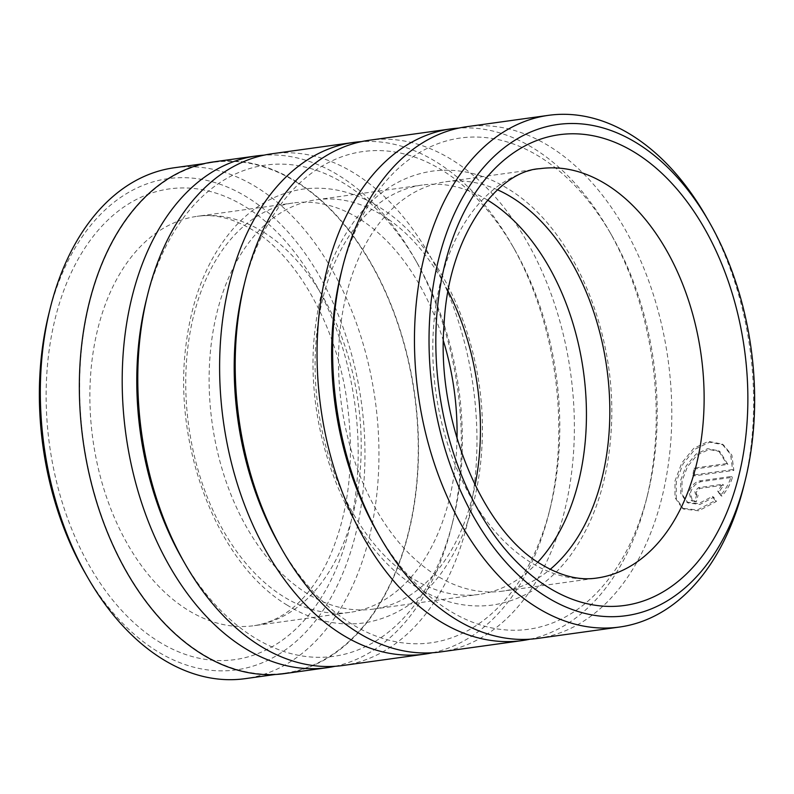 <?xml version="1.0" encoding="UTF-8"?>
<svg xmlns="http://www.w3.org/2000/svg" width="794" height="794" viewBox="0 0 794 794"><rect width="100%" height="100%" fill="white"/><g stroke="black" fill="none" stroke-linecap="round" stroke-linejoin="round"><path stroke-width="0.6" stroke-dasharray="3.97 2.98" d="M296.44 182.124A257.891 167.147 -97.9 0 1 418.13 458.118A257.891 167.147 -97.9 0 1 284.421 673.203A257.891 167.147 -97.9 0 1 201.408 653.402A257.891 167.147 -97.9 0 1 79.718 377.408A257.891 167.147 -97.9 0 1 213.417 162.323A257.891 167.147 -97.9 0 1 296.44 182.124M174.144 167.782A257.891 167.147 -97.9 0 1 257.157 187.583A257.891 167.147 -97.9 0 1 378.847 463.577A257.891 167.147 -97.9 0 1 245.148 678.662M712.436 496.449L715.156 500.577L697.41 509.976L682.254 508.249L674.989 497.61L675.009 480.946L681.788 462.952L693.718 448.362L708.337 441.365L722.083 444.044L730.579 454.357L732.534 469.572L692.785 475.1A256.244 166.075 82.1 0 0 694.025 468.103L726.56 463.577L718.59 450.764L707.653 448.67L695.881 454.228L686.195 465.82L680.716 480.152L680.766 493.521L686.721 502.136L698.601 503.624L712.436 496.449L713.737 497.262L699.931 504.438L688.031 502.949L682.076 494.344L682.016 480.966L687.495 466.634L697.192 455.041L708.963 449.483L719.9 451.578L727.86 464.391L695.326 468.917A258.308 167.415 -97.9 0 1 694.085 475.914L733.845 470.385L731.889 455.18L723.403 444.858L709.638 442.189L695.018 449.196L683.078 463.785L676.319 481.76L676.299 498.424L683.565 509.063L698.7 510.8L716.466 501.401L713.737 497.262M732.534 469.572L733.845 470.385M696.775 494.384A256.244 166.075 -97.9 0 1 694.978 501.034L691.167 500.349L689.073 492.22C691.038 485.988 694.661 482.196 699.951 480.827L731.155 476.489C729.1 483.387 725.547 489.67 720.505 495.347L717.716 491.168L722.421 484.32L698.432 487.655L694.77 491.426L695.494 494.156L698.085 495.198L696.804 494.97L696.08 492.24L699.742 488.459L723.721 485.124L719.027 491.982L721.815 496.171C726.828 490.543 730.371 484.251 732.465 477.303L701.261 481.64C695.961 483 692.338 486.801 690.383 493.034L692.467 501.173L696.278 501.848A258.308 167.415 82.1 0 0 698.085 495.198M182.025 558.51A247.976 160.716 82.1 0 0 253.891 637.304A247.976 160.716 82.1 0 0 452.987 520.854A247.976 160.716 82.1 0 0 417.138 262.933A247.976 160.716 82.1 0 0 345.271 184.148A247.976 160.716 82.1 0 0 146.175 300.589M335.098 666.285A258.308 167.415 82.1 0 0 451.578 526.531A258.308 167.415 82.1 0 0 414.24 257.861A258.308 167.415 82.1 0 0 339.375 175.792A258.308 167.415 82.1 0 0 264.065 155.158M342.929 665.491A258.308 167.415 82.1 0 0 476.847 450.059A258.308 167.415 82.1 0 0 354.968 173.618A258.308 167.415 82.1 0 0 271.816 153.788M279.448 544.972A247.976 160.716 82.1 0 0 351.315 623.756A247.976 160.716 82.1 0 0 550.401 507.316A247.976 160.716 82.1 0 0 514.552 249.395A247.976 160.716 82.1 0 0 442.685 170.601A247.976 160.716 82.1 0 0 243.599 287.051M432.522 652.747A258.308 167.415 82.1 0 0 549.001 512.984A258.308 167.415 82.1 0 0 511.664 244.314A258.308 167.415 82.1 0 0 436.799 162.244A258.308 167.415 82.1 0 0 361.478 141.62M440.352 651.953A258.308 167.415 82.1 0 0 574.27 436.521A258.308 167.415 82.1 0 0 452.382 160.08A258.308 167.415 82.1 0 0 369.24 140.25M376.862 531.434A247.976 160.716 82.1 0 0 448.729 610.219A247.976 160.716 82.1 0 0 647.825 493.779A247.976 160.716 82.1 0 0 611.976 235.848A247.976 160.716 82.1 0 0 540.109 157.063A247.976 160.716 82.1 0 0 341.013 273.513M529.935 639.21A258.308 167.415 82.1 0 0 646.425 499.446A258.308 167.415 82.1 0 0 609.077 230.776A258.308 167.415 82.1 0 0 534.213 148.706A258.308 167.415 82.1 0 0 458.902 128.082M537.766 638.406A258.308 167.415 82.1 0 0 671.694 422.984A258.308 167.415 82.1 0 0 549.805 146.543A258.308 167.415 82.1 0 0 466.654 126.712M448.124 291.219A206.648 133.928 82.1 0 0 382.857 215.621A206.648 133.928 82.1 0 0 316.34 199.76A206.648 133.928 82.1 0 0 209.199 372.108A206.648 133.928 82.1 0 0 306.712 593.257A206.648 133.928 82.1 0 0 373.23 609.117A206.648 133.928 82.1 0 0 475.08 485.194M443.449 340.993A206.648 133.928 82.1 0 0 359.474 218.876A206.648 133.928 82.1 0 0 292.956 203.006A206.648 133.928 82.1 0 0 185.826 375.354A206.648 133.928 82.1 0 0 283.329 596.502A206.648 133.928 82.1 0 0 349.846 612.373A206.648 133.928 82.1 0 0 457.016 438.576M497.481 189.786A206.648 133.928 82.1 0 0 445.712 181.776A206.648 133.928 82.1 0 0 338.572 354.124A206.648 133.928 82.1 0 0 436.085 575.273A206.648 133.928 82.1 0 0 502.602 591.143A206.648 133.928 82.1 0 0 550.232 569.318M487.546 200.098A206.648 133.928 82.1 0 0 422.329 185.032A206.648 133.928 82.1 0 0 315.198 357.369A206.648 133.928 82.1 0 0 412.701 578.528A206.648 133.928 82.1 0 0 479.219 594.388A206.648 133.928 82.1 0 0 537.856 562.112M706.501 217.238A258.308 167.415 -97.9 0 1 743.839 485.908M48.762 314.126A247.976 160.716 -97.9 0 1 247.847 197.686A247.976 160.716 -97.9 0 1 358.431 521.618A247.976 160.716 -97.9 0 1 156.478 650.842A247.976 160.716 -97.9 0 1 84.601 572.057M213.368 161.916A258.308 167.415 -97.9 0 1 296.509 181.747A258.308 167.415 -97.9 0 1 418.398 458.188A258.308 167.415 -97.9 0 1 284.48 673.61M722.421 484.32L723.721 485.124M717.716 491.168L719.027 491.982M720.505 495.347L721.815 496.171M731.155 476.489L732.465 477.303M694.978 501.034L696.278 501.848M715.156 500.577L716.466 501.401M692.785 475.1L694.085 475.914M694.025 468.103L695.326 468.917M726.56 463.577L727.86 464.391M699.951 480.827L701.261 481.64M158.383 641.403A237.644 154.026 82.1 0 0 351.911 517.569A237.644 154.026 82.1 0 0 245.942 207.125A237.644 154.026 82.1 0 0 52.404 330.959A237.644 154.026 82.1 0 0 158.383 641.403M263.618 232.195A206.648 133.928 -97.9 0 1 361.121 453.344A206.648 133.928 -97.9 0 1 253.991 625.692A206.648 133.928 -97.9 0 1 187.473 609.832A206.648 133.928 -97.9 0 1 89.96 388.673A206.648 133.928 -97.9 0 1 197.091 216.335A206.648 133.928 -97.9 0 1 263.618 232.195M445.712 181.776L540.009 168.675A206.648 133.928 82.1 0 0 432.879 341.013A206.648 133.928 82.1 0 0 530.382 562.172A206.648 133.928 82.1 0 0 596.909 578.032L502.602 591.143M698.432 487.655L699.742 488.459M284.421 673.203L275.052 674.503M686.721 502.136L688.031 502.949M722.083 444.044L723.403 444.858M695.494 494.156L696.804 494.97M417.138 262.933L414.24 257.861M452.987 520.854L451.578 526.531M514.552 249.395L511.664 244.314M550.401 507.316L549.001 512.984M611.976 235.848L609.077 230.776M647.825 493.779L646.425 499.446M287.259 605.177C216.951 563.293 172.338 444.977 186.104 344.12C192.356 295.308 208.772 256.035 235.342 226.3C254.924 205.1 277.741 192.664 303.794 188.992C329.609 185.895 354.65 191.89 378.927 206.956C443.171 245.594 486.762 347.861 482.117 442.913C479.745 495.694 465.82 539.533 440.333 574.429C419.411 602.041 393.784 618.228 363.473 622.992C337.311 626.406 311.903 620.461 287.259 605.177M416.632 587.193C346.323 545.309 301.72 426.993 315.476 326.145C321.729 277.334 338.145 238.061 364.714 208.326C384.296 187.126 407.114 174.69 433.167 171.008C458.982 167.921 484.022 173.906 508.299 188.972C572.543 227.61 616.134 329.877 611.489 424.939C609.117 477.71 595.192 521.549 569.705 556.445C548.783 584.056 523.157 600.244 492.846 605.008C466.683 608.422 441.275 602.487 416.632 587.193M349.846 612.373L253.991 625.692C275.369 622.456 292.5 610.338 304.886 596.086C313.987 585.863 322.027 573.238 328.984 558.202C348.864 513.639 354.918 461.681 347.147 402.34C336.934 325.858 296.529 256.015 252.929 230.181C233.128 218.271 214.519 213.655 197.091 216.335L292.956 203.006M316.34 199.76L422.329 185.032M373.23 609.117L479.219 594.388M691.157 500.359L692.467 501.173M682.254 508.249L683.565 509.073M718.59 450.764L719.9 451.578M213.417 162.323L204.048 163.624"/><path stroke-width="1.19" d="M275.052 674.503L245.148 678.662A257.891 167.147 -97.9 0 1 162.125 658.861A257.891 167.147 -97.9 0 1 87.39 576.92A257.891 167.147 -97.9 0 1 50.101 308.687A257.891 167.147 -97.9 0 1 174.144 167.782L204.048 163.624M264.065 155.158A258.308 167.415 82.1 0 0 256.234 155.961A258.308 167.415 82.1 0 0 122.306 371.384A258.308 167.415 82.1 0 0 244.195 647.825A258.308 167.415 82.1 0 0 327.346 667.655A258.308 167.415 82.1 0 0 335.098 666.285M361.478 141.62A258.308 167.415 82.1 0 0 353.648 142.414L271.816 153.788A258.308 167.415 82.1 0 0 147.575 294.921A258.308 167.415 82.1 0 0 184.923 563.591A258.308 167.415 82.1 0 0 259.787 645.661A258.308 167.415 82.1 0 0 342.929 665.491L424.76 654.117A258.308 167.415 82.1 0 0 432.522 652.747M353.648 142.414A258.308 167.415 82.1 0 0 219.73 357.846A258.308 167.415 82.1 0 0 341.618 634.287A258.308 167.415 82.1 0 0 424.76 654.117M458.902 128.082A258.308 167.415 82.1 0 0 451.071 128.876L369.24 140.25A258.308 167.415 82.1 0 0 244.999 281.374A258.308 167.415 82.1 0 0 282.336 550.053A258.308 167.415 82.1 0 0 357.201 632.113A258.308 167.415 82.1 0 0 440.352 651.953L522.184 640.579A258.308 167.415 82.1 0 0 529.935 639.21M451.071 128.876A258.308 167.415 82.1 0 0 317.153 344.308A258.308 167.415 82.1 0 0 439.032 620.749A258.308 167.415 82.1 0 0 522.184 640.579M548.485 115.338L466.654 126.712A258.308 167.415 82.1 0 0 342.422 267.836A258.308 167.415 82.1 0 0 379.76 536.506A258.308 167.415 82.1 0 0 454.625 618.576A258.308 167.415 82.1 0 0 537.766 638.406L619.608 627.032A258.308 167.415 -97.9 0 1 536.456 607.202A258.308 167.415 -97.9 0 1 414.567 330.77A258.308 167.415 -97.9 0 1 548.485 115.338A258.308 167.415 -97.9 0 1 631.637 135.169A258.308 167.415 -97.9 0 1 706.501 217.238L709.399 222.31A247.976 160.716 82.1 0 0 637.522 143.525A247.976 160.716 82.1 0 0 435.569 272.749A247.976 160.716 82.1 0 0 546.153 596.681A247.976 160.716 82.1 0 0 745.238 480.241A247.976 160.716 82.1 0 0 709.399 222.31M550.232 569.318A206.648 133.928 82.1 0 0 608.194 379.472A206.648 133.928 82.1 0 0 512.229 197.646A206.648 133.928 82.1 0 0 497.481 189.786M537.856 562.112A206.648 133.928 82.1 0 0 583.57 372.297A206.648 133.928 82.1 0 0 488.846 200.892A206.648 133.928 82.1 0 0 487.546 200.098M745.238 480.241L743.839 485.908A258.308 167.415 -97.9 0 1 619.608 627.032M327.346 667.655L284.48 673.61A258.308 167.415 -97.9 0 1 201.329 653.78A258.308 167.415 -97.9 0 1 79.45 377.339A258.308 167.415 -97.9 0 1 213.368 161.916L256.234 155.961M87.39 576.92L84.601 572.057A247.976 160.716 -97.9 0 1 48.762 314.126L50.101 308.687M475.08 485.194A206.648 133.928 82.1 0 0 448.124 291.219M457.016 438.576A206.648 133.928 82.1 0 0 443.449 340.993M342.422 267.836L341.013 273.513A247.976 160.716 82.1 0 0 376.862 531.434L379.76 536.506M244.999 281.374L243.599 287.051A247.976 160.716 82.1 0 0 279.448 544.972L282.336 550.053M147.575 294.921L146.175 300.589A247.976 160.716 82.1 0 0 182.025 558.51L184.923 563.591M596.909 578.032A206.648 133.928 82.1 0 0 704.04 405.694A206.648 133.928 82.1 0 0 606.527 184.536A206.648 133.928 82.1 0 0 540.009 168.675C498.344 170.521 448.193 234.131 444.044 324.964C435.985 421.942 483.496 531.394 541.071 564.187C560.872 576.097 579.481 580.712 596.909 578.032M635.617 152.964A237.644 154.026 -97.9 0 1 741.596 463.408A237.644 154.026 -97.9 0 1 548.059 587.242A237.644 154.026 -97.9 0 1 442.089 276.798A237.644 154.026 -97.9 0 1 635.617 152.964"/></g></svg>
